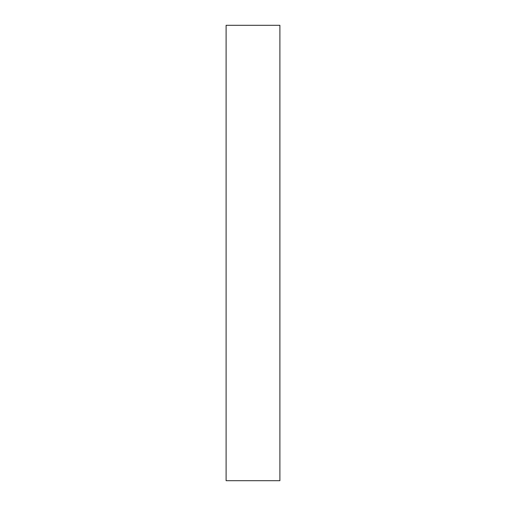 <?xml version="1.0" encoding="UTF-8"?>
<svg xmlns="http://www.w3.org/2000/svg" width="506" height="506" viewBox="0 0 506 506"><rect width="100%" height="100%" fill="white"/><g stroke="black" fill="none" stroke-linecap="round" stroke-linejoin="round"><path stroke-width="0.76" d="M279.894 480.7L279.894 25.3L226.106 25.3L226.106 480.7L279.894 480.7"/></g></svg>
